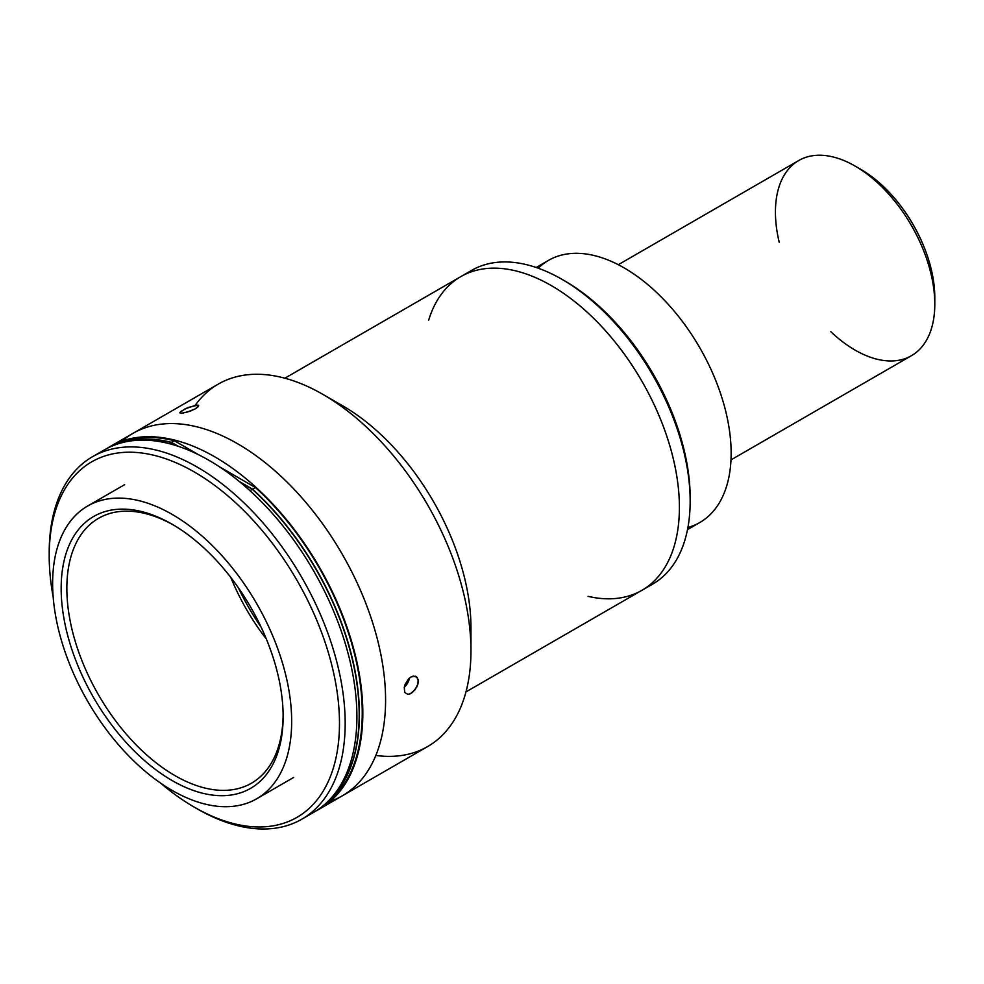 <?xml version="1.0" encoding="UTF-8"?>
<svg xmlns="http://www.w3.org/2000/svg" width="984" height="984" viewBox="0 0 984 984"><rect width="100%" height="100%" fill="white"/><g stroke="black" fill="none" stroke-linecap="round" stroke-linejoin="round"><path stroke-width="1.48" d="M404.301 687.176A9.815 5.67 120 0 0 405.457 686.069A9.815 5.67 120 0 0 409.455 678.074M779.217 242.298A112.693 65.067 60 0 1 775.429 212.089A112.693 65.067 60 0 1 855.121 166.087A112.693 65.067 60 0 1 934.8 304.105L934.8 297.537A104.648 60.418 -120 0 0 860.803 169.371A104.648 60.418 -120 0 0 858.011 167.821A104.648 60.418 60 0 1 934.751 300.723M934.8 304.105A112.693 65.067 60 0 1 830.84 331.731M730.989 459.885L911.455 355.691A112.693 65.067 -120 0 0 911.467 225.57A112.693 65.067 -120 0 0 798.762 160.503L618.296 264.696M428.643 320.255A181.118 104.562 60 0 1 551.335 285.606A181.118 104.562 -120 0 0 428.643 320.255A181.118 104.562 60 0 1 460.783 276.627A181.118 104.562 60 0 1 551.335 285.606A181.118 104.562 60 0 1 669.661 445.198A181.118 104.562 60 0 1 641.888 590.326A181.118 104.562 60 0 1 588.051 596.353A181.118 104.562 -120 0 0 678.05 485.223A181.118 104.562 -120 0 0 551.335 285.606A181.118 104.562 60 0 1 678.05 485.223A181.118 104.562 60 0 1 588.051 596.353M466.318 273.798A181.118 104.562 60 0 1 562.098 279.394A181.118 104.562 -120 0 0 471.533 270.416L460.783 276.627A181.118 104.562 -120 0 1 551.335 285.606A181.118 104.562 -120 0 1 669.661 445.198A181.118 104.562 -120 0 1 641.888 590.326L652.65 584.115A181.118 104.562 -120 0 0 680.411 438.987A181.118 104.562 -120 0 0 562.098 279.394L562.098 279.394A181.118 104.562 60 0 1 690.165 501.213A181.118 104.562 60 0 1 647.115 586.944M690.165 501.213L690.165 497.929A177.095 102.238 -120 0 0 564.939 281.03L562.098 279.394L564.939 281.03A177.095 102.238 60 0 1 690.153 499.552M687.509 529.601L699.796 522.504A151.327 87.367 -120 0 0 722.994 401.238A151.327 87.367 -120 0 0 624.139 267.894A151.327 87.367 -120 0 0 548.469 260.391L536.182 267.488M538.211 268.202A151.327 87.367 60 0 1 624.139 267.894A151.327 87.367 60 0 1 725.737 411.324A151.327 87.367 60 0 1 687.914 527.486M237.599 443.735A209.285 120.835 -120 0 0 122.2 441.017A209.285 120.835 60 0 1 237.599 443.735A209.285 120.835 60 0 1 374.326 628.161A209.285 120.835 60 0 1 342.248 795.859A209.285 120.835 60 0 1 330.243 801.357A209.285 120.835 -120 0 0 377.204 638.518A209.285 120.835 -120 0 0 237.599 443.735A209.285 120.835 -120 0 0 132.963 433.366A209.285 120.835 60 0 1 237.599 443.735A209.285 120.835 60 0 1 377.204 638.518A209.285 120.835 60 0 1 330.243 801.357A209.285 120.835 -120 0 0 342.248 795.859A209.285 120.835 -120 0 0 374.326 628.161A209.285 120.835 -120 0 0 237.599 443.735M195.349 405.137A209.285 120.835 60 0 1 322.973 394.436A209.285 120.835 60 0 1 322.986 394.436L342.899 405.937A181.118 104.562 60 0 1 470.61 638.641M319.48 809.008A209.285 120.835 60 0 1 316.479 810.644A209.285 120.835 -120 0 0 352.346 643.991A209.285 120.835 -120 0 0 214.832 456.871A209.285 120.835 60 0 1 351.559 641.297A209.285 120.835 60 0 1 319.48 809.008L427.622 746.573A209.285 120.835 -120 0 0 459.7 578.863A209.285 120.835 -120 0 0 322.973 394.436A209.285 120.835 60 0 1 470.967 650.768A209.285 120.835 60 0 1 375.827 755.454M470.967 650.768L470.967 627.755A181.118 104.562 -120 0 0 342.899 405.937L322.986 394.436A209.285 120.835 -120 0 0 218.337 384.067L110.196 446.515A209.285 120.835 60 0 1 214.832 456.871A209.285 120.835 -120 0 0 107.268 448.298A209.285 120.835 60 0 1 110.196 446.515M416.146 676.5L418.151 679.514L417.905 684.101L416.699 687.152L412.603 692.281L410.217 693.806L414.854 689.981L417.905 684.101L418.323 681.162L417.216 677.447L413.464 676.057L411.091 676.918L408.754 678.726L405.15 684.286L404.264 687.385L404.744 692.49L407.954 694.372L411.029 693.388M198.657 405.666L198.018 405.088L198.251 406.663L195.472 408.791L198.657 405.666L196.394 405.002L184.93 408.926L179.875 412.517L181.45 413.268L189.641 411.386L195.472 408.791L186.48 412.37M179.875 412.517L180.146 413.096L180.675 411.558L187.907 407.524L198.018 405.088M183.639 413.009L181.45 413.268M410.217 693.806L407.954 694.372L404.744 692.49L404.264 687.385L405.15 684.286L408.754 678.726L411.091 676.918L415.592 676.242M261.178 627.288A165.017 95.276 60 0 1 238.411 587.854A165.017 95.276 -120 0 0 261.178 627.288M266.344 638.997A152.938 88.302 60 0 1 230.846 577.534M173.578 525.087A152.938 88.302 -120 0 0 98.523 518.31A152.938 88.302 -120 0 0 98.523 694.913A152.938 88.302 -120 0 0 251.461 783.215A152.938 88.302 -120 0 0 283.121 714.827A152.938 88.302 60 0 1 174.525 775.367A152.938 88.302 60 0 1 66.85 588.875A152.938 88.302 60 0 1 173.578 525.087M172.138 524.238A156.96 90.626 -120 0 0 61.156 588.321A156.96 90.626 -120 0 0 172.138 780.57A156.96 90.626 -120 0 0 283.134 716.487A156.96 90.626 -120 0 0 172.151 524.238A156.96 90.626 -120 0 0 172.138 524.238A156.96 90.626 60 0 1 268.263 771.985A156.96 90.626 60 0 1 76.026 660.99A156.96 90.626 60 0 1 172.138 524.238M172.138 514.386A169.039 97.6 60 0 1 282.58 663.339A169.039 97.6 60 0 1 256.664 798.799A169.039 97.6 60 0 1 87.625 701.198A169.039 97.6 60 0 1 87.625 506.01A169.039 97.6 60 0 1 172.138 514.386A169.039 97.6 -120 0 0 68.634 661.654A169.039 97.6 -120 0 0 275.655 781.185A169.039 97.6 -120 0 0 172.138 514.386M194.34 471.988A205.262 118.51 -120 0 0 53.173 597.03A205.262 118.51 60 0 1 49.2 555.788A205.262 118.51 60 0 1 194.34 471.988A205.262 118.51 60 0 1 339.48 723.388A205.262 118.51 60 0 1 194.34 807.188A205.262 118.51 60 0 1 160.613 783.129A205.262 118.51 -120 0 0 338.484 742.416A205.262 118.51 -120 0 0 194.34 471.988M194.34 807.188L197.181 808.823A209.285 120.835 -120 0 0 345.175 723.388A209.285 120.835 -120 0 0 197.194 467.068A209.285 120.835 -120 0 0 49.2 552.504L49.2 555.788M98.572 453.599A209.285 120.835 60 0 1 208.915 460.291A209.285 120.835 60 0 1 347.168 650.055A209.285 120.835 60 0 1 307.525 815.527M49.212 554.164A209.285 120.835 60 0 1 92.545 456.699A209.285 120.835 60 0 1 197.194 467.068A209.285 120.835 60 0 1 333.908 651.494A209.285 120.835 60 0 1 301.83 819.192A209.285 120.835 60 0 1 195.755 807.999M301.83 819.192L313.552 812.427A209.285 120.835 -120 0 0 345.642 644.717A209.285 120.835 -120 0 0 208.915 460.291A209.285 120.835 -120 0 0 104.267 449.934L92.545 456.699M198.866 454.891L174.266 440.684L171.425 442.333L178.362 446.342L171.425 442.333A208.485 120.368 -120 0 0 120.602 443.071A208.485 120.368 60 0 1 171.425 442.333L174.266 440.684A208.485 120.368 -120 0 0 114.82 444.965M323.133 805.773A208.485 120.368 -120 0 0 255.397 487.523L252.556 489.171L239.469 481.606L252.556 489.171L255.397 487.523L218.965 466.49M252.556 489.171A208.485 120.368 60 0 1 327.66 801.714A208.485 120.368 -120 0 0 252.556 489.171M252.322 489.306A208.485 120.368 60 0 1 328.496 800.89A208.485 120.368 -120 0 0 252.322 489.306L249.948 490.684L252.322 489.306L240.526 482.492L252.322 489.306M171.191 442.456L177.304 445.986L171.191 442.456L169.174 443.624L171.191 442.456A208.485 120.368 -120 0 0 121.721 442.763A208.485 120.368 60 0 1 171.191 442.456M855.121 166.087L860.803 169.371M465.973 691.9L641.888 590.326M284.856 378.2L460.783 276.627M124.624 484.657L87.625 506.01M293.663 777.434L256.664 798.799"/></g></svg>
